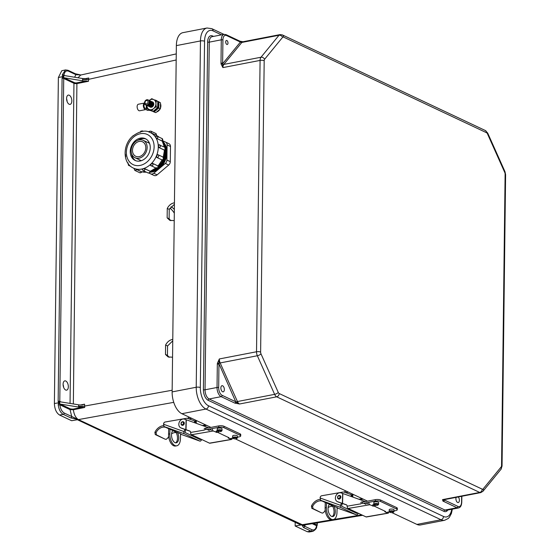 <?xml version="1.0" encoding="UTF-8"?>
<svg xmlns="http://www.w3.org/2000/svg" width="560" height="560" viewBox="0 0 560 560"><rect width="100%" height="100%" fill="white"/><g stroke="black" fill="none" stroke-linecap="round" stroke-linejoin="round"><path stroke-width="0.84" d="M172.767 339.409L172.2 339.5C169.393 340.172 167.188 342.013 165.592 345.037L165.48 354.459L167.447 355.383L167.559 345.961L172.753 340.858M169.169 357.308L167.447 355.383M165.48 354.459L168.14 356.937L172.55 357.217M174.44 202.811L173.873 202.895C171.059 203.567 168.854 205.415 167.265 208.439L167.146 217.854L169.113 218.785L169.232 209.363L174.419 204.26M170.835 220.703L169.113 218.785M167.146 217.854L169.806 220.339L174.223 220.619M66.584 98.497A4.725 2.513 -100.9 0 1 68.306 95.088A4.725 2.513 -100.9 0 1 71.827 100.968A4.725 2.513 -100.9 0 1 70.105 104.377A4.725 2.513 -100.9 0 1 66.584 98.497M66.591 98.854A4.725 2.513 -100.9 0 1 67.102 101.521M68.334 386.743A4.725 2.513 79.1 0 0 64.82 380.863A4.725 2.513 79.1 0 0 63.091 384.272A4.725 2.513 79.1 0 0 66.612 390.152A4.725 2.513 79.1 0 0 68.334 386.743M63.609 387.296A4.725 2.513 79.1 0 0 63.098 384.629M80.458 404.999L84.567 404.173L84.686 407.47L73.374 409.745C74.011 414.596 75.677 417.865 78.372 419.552L70.721 417.886L63.245 414.365L59.521 415.009C56.371 412.944 54.656 409.122 54.39 403.536L58.373 77.539L62.524 76.65L62.524 77.112A1.771 1.4 -64.8 0 0 62.09 78.365L58.149 401.268A1.771 1.4 115.2 0 0 58.548 402.36L59.731 401.849L59.794 403.921L60.242 404.075L78.575 407.057L78.575 404.803L60.27 401.828M59.521 415.009L71.645 420.721L78.302 419.566M65.499 69.937L62.265 74.802A1.183 0.56 8.8 0 1 63.889 75.159C64.603 71.673 66.122 70.336 68.432 71.141A1.183 0.931 115.2 0 0 67.956 70.266L65.499 69.937L61.775 70.728L58.373 77.539M78.372 419.552L302.337 524.748A7.091 5.607 -64.8 0 1 299.579 524.384L77.392 419.727M60.242 404.075L59.857 404.817C60.487 408.933 61.95 411.677 64.26 413.049L78.33 419.559M60.242 404.103L70.546 408.954L73.045 409.136L82.32 407.26L78.575 407.057M78.575 404.803A5.908 1.813 -179.3 0 0 82.103 405.006L84.567 404.173M64.26 413.049A1.183 0.931 -64.8 0 1 63.245 414.365C60.606 412.797 58.94 409.661 58.233 404.957L58.548 402.36M82.642 404.943L82.103 405.006M172.151 390.243L84.539 406.084A5.908 1.813 0.7 0 1 78.561 406.154M82.32 407.26L84.686 407.47M73.045 409.136L73.374 409.745L70.042 409.612L59.857 404.817L58.233 404.957M70.546 408.954A0.588 0.469 -64.8 0 0 70.042 409.612L71.736 416.57A1.183 0.931 -64.8 0 1 70.721 417.886M58.555 403.459L59.794 403.921M62.265 74.802L62.559 76.02L64.26 75.551L82.593 78.533L82.537 80.78A5.908 1.813 -179.3 0 0 86.065 80.983L76.937 82.817A1.771 0.546 0.7 0 1 74.459 82.642L62.524 77.112M86.905 78.659L82.593 78.533M82.537 80.78L64.232 77.798M63.693 77.602L63.805 75.558L64.26 75.551M62.559 76.02L62.524 76.65A1.183 0.364 0.7 0 1 63.707 76.643M70.049 403.417L73.955 83.3A2.366 0.721 -179.3 0 0 77.238 83.538A2.366 0.721 -179.3 0 0 77.266 83.531L88.508 81.27L88.711 77.994L85.001 78.743M78.015 77.784L80.682 75.04L176.26 53.907M176.183 59.976L88.536 79.359A5.908 1.813 0.7 0 1 82.551 79.429M88.508 81.27L86.065 80.983M86.331 78.729L88.711 77.994M67.956 70.266L75.432 73.787A1.183 0.931 115.2 0 1 75.915 74.669L80.626 74.977M295.148 525.994L301.798 524.839L303.513 527.541L310.989 531.062L307.272 531.706L295.148 525.994L295.19 522.312M307.272 531.706L309.12 532L312.865 531.349M362.649 515.312L303.646 525.091L301.798 524.839M301.868 524.832L302.337 524.748M316.764 525.084L317.282 525.203L316.785 522.914M317.247 525.133L316.554 525.728C315.833 529.214 314.314 530.551 312.004 529.746L301.826 524.839M317.261 522.837L317.303 524.16A1.183 0.364 -179.3 0 0 317.303 524.139L317.303 524.16A1.183 0.364 -179.3 0 1 317.296 524.188M312.004 529.746A1.183 0.931 -64.8 0 1 310.989 531.062L312.844 531.356C315.679 529.711 316.981 527.961 316.736 526.099L316.736 526.099A1.183 0.56 -171.2 0 0 316.554 525.728L312.2 523.677M303.513 527.541A1.183 0.931 -64.8 0 0 304.528 526.225L305.375 524.811M167.265 208.439L169.232 209.363M165.592 345.037L167.559 345.961M458.269 496.951A3.129 1.666 -100.9 0 1 459.382 500.297A3.129 1.666 -100.9 0 1 458.241 502.558A3.129 1.666 -100.9 0 1 455.91 498.666A3.129 1.666 -100.9 0 1 456.127 497.364M227.99 43.008A2.072 1.099 79.1 0 0 226.87 40.502A2.072 1.099 79.1 0 0 225.701 41.93A2.072 1.099 79.1 0 0 226.821 44.436A2.072 1.099 79.1 0 0 227.99 43.008M224.35 389.592A3.129 1.666 79.1 0 0 222.019 385.693A3.129 1.666 79.1 0 0 220.878 387.954A3.129 1.666 79.1 0 0 223.209 391.846A3.129 1.666 79.1 0 0 224.35 389.592M172.13 391.909L176.358 45.605L200.459 40.95L196.224 387.254L172.13 391.909A17.969 9.534 -100.9 0 0 181.881 413.7L210.959 427.399M416.913 524.412A17.969 9.534 79.1 0 0 420.532 524.951L444.626 520.296A17.969 9.534 79.1 0 1 441.014 519.757L416.913 524.412L391.937 512.645M235.347 438.886L367.542 501.158M451.745 509.264A15.015 7.966 -100.9 0 1 443.506 516.467L208.474 405.755A15.015 7.966 79.1 0 1 200.326 387.548L204.554 41.244A15.015 7.966 -100.9 0 1 213.052 30.877A2.954 2.338 -64.8 0 0 211.855 28.679L207.011 28L182.917 32.655A17.969 9.534 79.1 0 0 176.358 45.605M221.06 64.022L222.908 67.592L222.537 63.868A1.183 0.476 170.3 0 0 221.06 64.022L220.997 63.161A1.183 0.364 0.7 0 1 222.635 63.28L222.922 39.942A6.384 3.388 -100.9 0 1 226.534 35.532L240.128 41.937A1.183 0.931 -64.8 0 0 239.652 41.055L240.086 41.223A1.183 0.791 -72.4 0 0 239.862 41.202M217.406 363.251L219.345 358.946L218.876 363.531L217.406 363.251L217.322 364.14A1.183 0.364 0.7 0 1 218.96 364.259L218.673 387.597A6.384 3.388 79.1 0 0 222.138 395.339L235.732 401.744A1.183 0.931 115.2 0 1 234.738 403.053L221.144 396.655L209.139 398.972L444.962 510.048L456.96 507.731A7.567 4.018 79.1 0 0 458.486 507.962L446.481 510.279A7.567 4.018 -100.9 0 1 444.962 510.048A1.183 0.931 115.2 0 0 443.961 511.364A8.75 4.641 79.1 0 0 447.79 510.027M444.724 499.569L444.017 500.045L442.526 499.625L442.932 501.074L456.96 507.731A1.183 0.931 115.2 0 0 457.954 506.415L444.36 500.01A1.183 0.931 115.2 0 1 443.366 501.326M260.988 353.836L278.264 392.434A2.366 1.253 79.1 0 0 279.181 393.526L482.202 489.16A2.366 1.253 -100.9 0 0 483.14 488.936L501.151 466.956A2.366 1.253 -100.9 0 0 501.557 465.549L505.113 174.195A2.366 1.253 79.1 0 0 504.749 172.424L487.473 133.826A2.366 1.253 79.1 0 0 486.556 132.727L283.535 37.1A2.366 1.253 -100.9 0 0 282.604 37.317L264.586 59.297A2.366 1.253 -100.9 0 0 264.187 60.704L260.624 352.058A2.366 1.253 79.1 0 0 260.988 353.836A2.954 1.008 155.9 0 1 257.348 355.754A5.32 2.821 -100.9 0 1 256.529 351.764L219.345 358.946A5.32 2.821 79.1 0 0 220.164 362.929L237.44 401.534L274.624 394.352L257.348 355.754L220.164 362.929A1.183 0.406 -24.1 0 0 218.876 363.531L235.732 401.744L239.505 403.998L234.738 403.053M482.202 489.16A2.954 2.338 115.2 0 1 479.71 492.443L276.689 396.816L239.505 403.998A5.32 2.821 79.1 0 1 237.44 401.534A1.183 0.406 -24.1 0 0 236.152 402.129A1.183 0.791 107.6 0 1 235.319 403.284M260.624 352.058A2.954 0.903 -179.3 0 0 256.529 351.764L260.085 60.41L222.908 67.592A5.32 2.821 -100.9 0 1 223.811 64.421L241.829 42.441L279.006 35.259L260.995 57.239L223.811 64.421A1.183 0.917 39.3 0 1 222.537 63.868L240.555 41.888A1.183 0.791 -72.4 0 0 240.086 41.223L243.089 41.776M283.535 37.1A2.954 2.338 -64.8 0 0 282.338 34.902L280.042 34.601L242.858 41.783A5.32 2.821 -100.9 0 0 241.829 42.441A1.183 0.917 39.3 0 1 240.555 41.888L242.69 41.741M444.024 499.709A1.183 0.917 -140.7 0 0 444.017 500.045A1.183 1.043 127.3 0 1 442.932 501.074M378.217 502.145A2.401 0.735 -179.3 0 0 375.529 501.816A2.401 0.735 -179.3 0 0 373.821 502.502L373.8 504.217A2.401 0.735 0.7 0 1 375.508 503.531A2.401 0.735 0.7 0 1 378.196 503.86A2.401 0.735 0.7 0 1 378.602 504.273L378.623 502.558A2.401 0.735 -179.3 0 0 378.217 502.145M393.617 509.397A2.401 0.735 -179.3 0 0 390.929 509.075A2.401 0.735 -179.3 0 0 389.221 509.754L389.2 511.469A2.401 0.735 0.7 0 1 390.908 510.783A2.401 0.735 0.7 0 1 393.596 511.112A2.401 0.735 0.7 0 1 394.002 511.525L394.023 509.817A2.401 0.735 -179.3 0 0 393.617 509.397M386.232 512.449L389.298 511.861M394.009 510.951L395.626 510.636A3.752 1.148 -179.3 0 0 397.299 509.698A3.752 1.148 -179.3 0 0 396.669 509.054L396.69 507.626A3.752 1.148 0.7 0 1 397.32 508.27L397.299 509.698M380.541 501.452A3.752 1.148 -179.3 0 0 375.333 501.074L375.354 499.646A3.752 1.148 0.7 0 1 380.555 500.024L380.541 501.452L396.669 509.054M360.801 502.558A3.752 0.973 5 0 1 362.46 501.907L362.334 503.349L363.629 503.23A30.023 23.723 -64.8 0 0 365.806 502.915L375.333 501.074M380.555 500.024L396.69 507.626M375.354 499.646L365.827 501.487A28.525 22.54 115.2 0 1 363.755 501.781L362.46 501.907M362.334 503.349A3.752 0.973 -175 0 0 360.675 504M182.637 421.694A1.862 1.47 115.2 0 1 183.379 421.785A1.876 1.484 115.2 0 1 183.554 421.855A1.876 1.484 115.2 0 1 184.254 423.738A1.876 1.484 115.2 0 1 182.707 425.341A1.876 1.484 115.2 0 1 181.951 425.25A1.876 1.484 115.2 0 1 181.79 425.152A1.862 1.47 115.2 0 1 181.076 423.395A1.862 1.47 115.2 0 1 182.455 421.736M156.086 432.579L156.415 434.819L155.246 434.546L154.896 432.306L156.086 432.579A9.226 7.287 -64.8 0 1 165.473 427.28L165.487 427.224M199.766 441.063A1.876 1.148 109.7 0 0 199.829 441.091L180.551 434.189L199.766 441.063L184.373 433.811L163.94 426.496L168.714 428.743M175.847 432.103L172.795 430.668M176.141 432.593A9.226 7.287 -64.8 0 0 171.57 433.783M168.679 436.52A9.226 7.287 -64.8 0 0 167.741 438.074L166.124 439.376L164.962 439.103L155.246 434.546M164.822 439.054L156.415 434.819M163.373 425.67A10.724 8.477 -64.8 0 0 154.896 432.306M163.94 426.496L163.653 423.486A1.876 1.484 115.2 0 1 165.172 422.002L186.767 418.257A1.876 1.484 115.2 0 1 187.411 418.306L193.788 420.595A1.876 1.484 115.2 0 1 193.893 420.637A1.876 1.484 115.2 0 1 194.572 422.59L194.537 422.709M186.284 429.926L181.832 428.33A4.732 3.738 115.2 0 1 181.573 428.218A4.732 3.738 115.2 0 1 181.321 428.085M195.398 423.017L195.405 422.982A1.876 1.484 -64.8 0 0 194.726 421.029A1.876 1.484 -64.8 0 0 194.621 420.987L193.991 420.686M185.22 429.541L190.155 431.263M219.016 431.606A3.752 2.968 115.2 0 1 217.504 432.299L216.839 432.418L216.874 430.983L217.343 430.906M231.168 439.411A1.876 1.008 80.2 0 0 231.539 439.467L209.86 443.226A1.876 1.008 -99.8 0 1 209.489 443.163L231.168 439.411L228.228 438.025L229.026 437.724L217.504 432.299M216.839 432.418L213.276 430.983L191.59 434.735L209.489 443.163M191.59 434.735A1.876 1.008 -99.8 0 1 190.603 432.453L204.134 430.108M208.789 427.812L186.291 419.755L186.018 429.688L189.77 431.032A1.799 1.421 115.2 0 1 189.868 431.074A1.799 1.421 115.2 0 1 190.603 432.439L190.603 432.453M185.92 429.674L180.999 427.938A4.732 3.738 115.2 0 1 180.74 427.826A4.732 3.738 115.2 0 1 179.298 422.121A4.732 3.738 115.2 0 1 184.506 419.167L186.291 419.755L185.815 429.66L186.088 419.734M231.826 438.27L232.225 438.459A1.876 1.008 80.2 0 1 231.539 439.467M199.829 441.091A1.876 1.148 109.7 0 0 201.502 439.817L201.642 439.467M196.308 437.78L200.809 439.075M200.697 439.355L200.284 439.656L184.968 432.439L185.661 429.954M163.436 424.207L184.023 431.578L184.828 429.562M184.023 431.578A1.876 1.148 109.7 0 0 184.373 433.811M175.791 432.012L172.837 430.626M168.714 428.687L180.999 434.014M167.454 427.987L167.93 428.148M212.296 429.065A1.876 1.008 80.2 0 0 213.276 430.983M175.217 431.284A6.517 3.493 -99.8 0 1 177.478 437.647A6.517 3.493 -99.8 0 1 175.588 442.813M173.173 430.325A6.517 3.493 80.2 0 0 171.626 436.646A6.517 3.493 80.2 0 0 174.951 442.61A6.517 3.493 80.2 0 0 176.232 442.806A6.517 3.493 80.2 0 0 178.682 438.865A6.517 3.493 80.2 0 0 177.338 432.285M202.272 425.481L200.655 424.9M168.721 428.428L168.567 434.105L169.82 433.888A9.562 5.124 80.2 0 0 174.867 445.515A9.562 5.124 80.2 0 0 176.75 445.809A9.562 5.124 80.2 0 0 180.425 438.886L180.558 433.804M176.75 445.809L175.504 446.026A9.562 5.124 -99.8 0 1 173.621 445.732A9.562 5.124 -99.8 0 1 168.567 434.105M169.82 433.888L169.953 428.89M210.266 427.07L210.259 427.532M195.454 422.023L195.503 420.119M196.336 420.511L196.259 423.325M187.901 418.481A1.876 1.008 -99.8 0 1 188.545 417.676L189.847 417.452M221.627 428.386A2.401 0.735 -179.3 0 0 218.939 428.057A2.401 0.735 -179.3 0 0 217.231 428.743L217.21 430.458A2.401 0.735 0.7 0 1 218.918 429.772A2.401 0.735 0.7 0 1 221.613 430.101A2.401 0.735 0.7 0 1 222.012 430.514L222.033 428.799A2.401 0.735 -179.3 0 0 221.627 428.386M237.027 435.638A2.401 0.735 -179.3 0 0 234.339 435.309A2.401 0.735 -179.3 0 0 232.631 435.995L232.61 437.71A2.401 0.735 0.7 0 1 234.318 437.024A2.401 0.735 0.7 0 1 237.006 437.353A2.401 0.735 0.7 0 1 237.412 437.766L237.433 436.051A2.401 0.735 -179.3 0 0 237.027 435.638M229.642 438.69L232.708 438.102M237.419 437.192L239.036 436.877A3.752 1.148 -179.3 0 0 240.709 435.939A3.752 1.148 -179.3 0 0 240.079 435.295L240.1 433.867A3.752 1.148 0.7 0 1 240.73 434.511L240.709 435.939M223.951 427.693A3.752 1.148 -179.3 0 0 218.743 427.315L218.764 425.887A3.752 1.148 0.7 0 1 223.965 426.265L223.951 427.693L240.079 435.295M204.211 428.799A3.752 0.973 5 0 1 205.87 428.148L205.744 429.59L207.046 429.471A30.023 23.723 -64.8 0 0 209.216 429.156L218.743 427.315M223.965 426.265L240.1 433.867M218.764 425.887L209.237 427.728A28.525 22.54 115.2 0 1 207.172 428.022L205.87 428.148M205.744 429.59A3.752 0.973 -175 0 0 204.085 430.241M339.934 495.53A1.876 1.484 115.2 0 1 340.116 495.6A1.876 1.484 115.2 0 1 340.809 497.483A1.876 1.484 115.2 0 1 339.262 499.086A1.876 1.484 115.2 0 1 338.513 498.995A1.876 1.484 115.2 0 1 338.352 498.904A1.862 1.47 115.2 0 1 337.638 497.14A1.862 1.47 115.2 0 1 339.017 495.481M312.641 506.331L312.97 508.564L311.808 508.291L311.458 506.051L312.641 506.331A9.226 7.287 -64.8 0 1 322.028 501.025L322.042 500.969M356.328 514.808A1.876 1.148 109.7 0 0 356.391 514.836L337.106 507.934L356.328 514.808L340.928 507.556L320.502 500.241L325.276 502.495M332.409 505.855L329.35 504.413M332.703 506.338A9.226 7.287 -64.8 0 0 328.132 507.535M325.241 510.272A9.226 7.287 -64.8 0 0 324.296 511.819L322.686 513.121L321.517 512.848L311.808 508.291M321.377 512.799L312.97 508.564M319.935 499.415A10.724 8.477 -64.8 0 0 311.458 506.051M320.502 500.241L320.215 497.231A1.876 1.484 115.2 0 1 321.727 495.747L343.322 492.002A1.876 1.484 115.2 0 1 343.973 492.051L350.35 494.34A1.876 1.484 115.2 0 1 350.455 494.382A1.876 1.484 115.2 0 1 351.134 496.335L351.099 496.454M342.846 503.671L338.394 502.075A4.732 3.738 115.2 0 1 338.128 501.963A4.732 3.738 115.2 0 1 337.876 501.83M351.953 496.762L351.967 496.727A1.876 1.484 -64.8 0 0 351.281 494.774A1.876 1.484 -64.8 0 0 351.183 494.732L350.553 494.431M341.782 503.286L346.71 505.008M375.564 505.358A3.752 2.968 115.2 0 1 374.066 506.044L373.394 506.163L373.436 504.728L373.919 504.644M387.723 513.156A1.876 1.008 80.2 0 0 388.094 513.212L366.415 516.971A1.876 1.008 -99.8 0 1 366.051 516.908L387.723 513.156L384.79 511.77L385.588 511.476L374.066 506.044M373.394 506.163L369.831 504.728L348.152 508.48L366.051 516.908M348.152 508.48A1.876 1.008 -99.8 0 1 347.158 506.198L360.745 503.846M365.379 501.571L342.846 493.5L342.573 503.433L346.332 504.777A1.799 1.421 115.2 0 1 346.43 504.819A1.799 1.421 115.2 0 1 347.158 506.184L347.158 506.198M342.475 503.419L337.561 501.683A4.732 3.738 115.2 0 1 337.295 501.571A4.732 3.738 115.2 0 1 335.86 495.866A4.732 3.738 115.2 0 1 341.068 492.912L342.846 493.5L342.377 503.405L342.65 493.479M388.416 512.029L388.787 512.204A1.876 1.008 80.2 0 1 388.094 513.212M356.391 514.836A1.876 1.148 109.7 0 0 358.064 513.562L358.204 513.212M352.863 511.525L357.371 512.82M357.259 513.1L356.839 513.401L341.53 506.184L342.223 503.699M319.998 497.952L340.585 505.33L341.39 503.307M340.585 505.33A1.876 1.148 109.7 0 0 340.928 507.556M332.346 505.764L329.392 504.371M325.276 502.432L337.561 507.759M324.009 501.732L324.485 501.893M368.851 502.81A1.876 1.008 80.2 0 0 369.831 504.728M331.772 505.029A6.517 3.493 -99.8 0 1 334.04 511.399A6.517 3.493 -99.8 0 1 332.15 516.558M329.735 504.07A6.517 3.493 80.2 0 0 328.181 510.391A6.517 3.493 80.2 0 0 331.506 516.355A6.517 3.493 80.2 0 0 332.794 516.551A6.517 3.493 80.2 0 0 335.237 512.61A6.517 3.493 80.2 0 0 333.9 506.03M358.834 499.226L357.217 498.645M325.283 502.173L325.129 507.85L326.375 507.633A9.562 5.124 80.2 0 0 331.429 519.26A9.562 5.124 80.2 0 0 333.312 519.554A9.562 5.124 80.2 0 0 336.98 512.631L337.12 507.549M333.312 519.554L332.059 519.771A9.562 5.124 -99.8 0 1 330.183 519.477A9.562 5.124 -99.8 0 1 325.129 507.85M326.375 507.633L326.515 502.635M366.828 500.815L366.814 501.298M352.009 495.768L352.065 493.864M352.891 494.256L352.814 497.07M344.456 492.226A1.876 1.008 -99.8 0 1 345.107 491.421L346.409 491.197M143.542 155.757A9.625 7.602 -64.8 0 0 143.241 140.343A9.625 7.602 -64.8 0 0 134.743 142.331A9.625 7.602 -64.8 0 0 135.037 157.752A9.625 7.602 -64.8 0 0 143.542 155.757M131.684 153.93A12.026 9.499 -64.8 0 0 135.807 160.727M139.706 159.95A12.026 9.499 -64.8 0 0 140.189 160.993M134.75 141.176A12.026 9.499 -64.8 0 0 135.121 160.447A12.026 9.499 -64.8 0 0 145.747 157.955A12.026 9.499 -64.8 0 0 145.369 138.691A12.026 9.499 -64.8 0 0 134.75 141.176M131.572 153.608A12.026 9.499 -64.8 0 0 135.765 160.713M150.71 165.445L150.934 164.15A19.663 15.54 -64.8 0 0 150.976 164.108A19.663 15.54 -64.8 0 0 151.018 164.066L152.845 163.52A1.498 1.183 115.2 0 1 150.759 165.522A1.442 0.798 146.8 0 1 150.556 165.347L156.142 168.224A1.498 1.183 -64.8 0 0 157.822 165.865A1.442 0.798 -33.2 0 1 158.025 166.033L157.801 167.944L156.142 168.224M150.934 164.15L151.046 164.101A1.442 0.798 -33.2 0 1 152.845 163.52L157.822 165.865L152.796 163.443M157.773 165.788L157.955 165.928A19.663 15.54 -64.8 0 0 162.008 159.887M156.807 157.458L156.674 155.666A1.442 0.882 -70 0 1 157.962 154.693A1.442 0.882 -70 0 1 158.011 154.707A1.498 1.183 115.2 0 1 156.891 157.493L161.868 159.838A1.498 1.183 -64.8 0 0 162.988 157.052L158.165 154.784M156.59 155.764A19.663 15.54 -64.8 0 0 156.632 155.652L157.927 154.679M164.346 150.08L164.22 150.003A1.498 1.183 -64.8 0 0 164.787 147.238L165.172 149.674L164.346 150.08A19.663 15.54 -64.8 0 1 163.128 157.115M159.096 144.844A1.498 1.183 115.2 0 1 159.243 147.658L164.129 150.031M159.152 147.686L158.326 145.943A19.663 15.54 -64.8 0 0 158.319 145.831L159.005 144.865M164.15 146.937A19.663 15.54 -64.8 0 0 162.281 141.134L162.162 141.001A1.498 1.183 -64.8 0 0 162.113 138.593L157.136 136.248A1.498 1.183 115.2 0 1 157.185 138.656L162.162 141.001A1.442 0.385 46.2 0 0 162.498 141.036L162.295 141.169M157.108 138.733L155.722 137.277A1.442 0.385 46.2 0 0 157.185 138.656L162.085 141.071M155.687 137.312A19.663 15.54 -64.8 0 0 155.631 137.228L155.736 136.633M159.082 137.165A19.663 15.54 -64.8 0 0 156.38 135.429L156.247 135.24A1.498 1.183 -64.8 0 0 155.771 133.476L156.478 135.471M149.38 132.174L148.771 131.936L149.128 131.411L150.794 131.131A1.498 1.183 115.2 0 1 151.27 132.902L156.205 135.345M151.228 133L150.472 132.643M158.256 166.663A17.549 13.867 -64.8 0 0 158.361 166.565A17.549 13.867 -64.8 0 0 163.086 159.789M163.821 157.906A17.549 13.867 -64.8 0 0 164.892 149.891M164.451 147.077A17.549 13.867 -64.8 0 0 164.108 145.901M150.199 171.451A17.549 13.867 -64.8 0 0 159.047 166.887A17.549 13.867 -64.8 0 0 165.48 149.254M165.151 147.483A17.549 13.867 -64.8 0 0 163.205 142.905M150.185 171.857A17.549 13.867 -64.8 0 0 159.733 167.209A17.549 13.867 -64.8 0 0 162.603 141.589M150.066 172.221A17.549 13.867 -64.8 0 0 160.412 167.531A17.549 13.867 -64.8 0 0 162.442 141.092M135.478 143.465A8.001 6.321 -64.8 0 0 135.73 156.282A8.001 6.321 -64.8 0 0 142.8 154.63A8.001 6.321 -64.8 0 0 142.548 141.806A8.001 6.321 -64.8 0 0 135.478 143.465M170.485 146.482L167.09 144.886A3.752 2.968 -64.8 0 0 165.564 142.093L168.959 143.689A3.752 2.968 115.2 0 1 170.485 146.482L170.296 161.651A3.752 2.968 115.2 0 1 168.7 165.046L157.129 174.846A3.752 2.968 115.2 0 1 154 175.448L148.967 173.075M154 175.448L150.605 173.845A3.752 2.968 -64.8 0 0 153.727 173.243L157.129 174.846M168.7 165.046L165.305 163.443L153.727 173.243M165.305 163.443A3.752 2.968 -64.8 0 0 166.901 160.048L170.296 161.651M167.09 144.886L166.901 160.048M162.729 140.756L168.959 143.689M152.614 170.303A17.549 13.867 -64.8 0 0 156.296 168.287M136.577 169.337L141.512 171.78L134.596 168.588A19.663 15.54 -64.8 0 0 134.687 168.623L136.535 169.435A1.498 1.183 115.2 0 1 134.778 170.387L139.755 172.732A1.498 1.183 -64.8 0 0 141.512 171.78L141.421 172.459L139.755 172.732M141.554 171.682L141.729 171.773A19.663 15.54 -64.8 0 0 146.328 172.13M142.485 169.491L142.884 168.84A19.663 15.54 -64.8 0 0 142.989 168.812L144.984 168.91A1.498 1.183 115.2 0 1 143.101 170.611L148.078 172.956A1.498 1.183 -64.8 0 0 149.961 171.255A1.442 0.497 -2.9 0 1 150.206 171.507L149.744 172.683L148.078 172.956M142.884 168.84L142.989 168.861A1.442 0.497 -2.9 0 1 144.984 168.91L149.961 171.15L144.977 168.805M149.961 171.15L150.129 171.269A19.663 15.54 -64.8 0 0 155.736 168.028M145.985 139.013A12.026 9.499 -64.8 0 0 137.837 140.301M146.02 139.034A12.026 9.499 -64.8 0 0 138.159 140.182M149.023 142.24A12.026 9.499 -64.8 0 0 147.91 142.541M146.419 172.172L141.729 171.773M162.281 141.134L164.311 147.014M149.506 106.645A2.772 2.191 -64.8 0 0 150.983 106.981A2.772 2.191 -64.8 0 0 153.279 104.356A2.772 2.191 -64.8 0 0 151.83 101.71M148.813 106.316A2.772 2.191 -64.8 0 0 150.29 106.652A2.772 2.191 -64.8 0 0 152.586 104.034A2.772 2.191 -64.8 0 0 151.137 101.381M148.12 105.994A2.772 2.191 -64.8 0 0 149.597 106.323A2.772 2.191 -64.8 0 0 151.893 103.705A2.772 2.191 -64.8 0 0 150.444 101.059M147.427 105.665A2.772 2.191 -64.8 0 0 148.904 105.994A2.772 2.191 -64.8 0 0 151.2 103.376A2.772 2.191 -64.8 0 0 149.751 100.73M146.734 105.336A2.772 2.191 -64.8 0 0 148.211 105.672A2.772 2.191 -64.8 0 0 150.507 103.054A2.772 2.191 -64.8 0 0 149.058 100.401M146.041 105.014A2.772 2.191 -64.8 0 0 147.518 105.343A2.772 2.191 -64.8 0 0 149.814 102.725A2.772 2.191 -64.8 0 0 148.365 100.079M146.825 105.014A2.772 2.191 -64.8 0 0 149.163 101.934A2.772 2.191 -64.8 0 0 146.888 99.743A2.772 2.191 -64.8 0 0 144.55 102.823A2.772 2.191 -64.8 0 0 146.825 105.014M146.489 103.943A1.813 1.435 -64.8 0 0 148.022 101.927A1.813 1.435 -64.8 0 0 146.531 100.492A1.813 1.435 -64.8 0 0 144.998 102.508A1.813 1.435 -64.8 0 0 146.489 103.943M145.873 104.965A2.135 1.134 -100.9 0 1 146.349 107.107A2.135 1.134 -100.9 0 1 145.579 108.402A2.135 1.134 -100.9 0 1 145.152 108.339A2.135 1.134 -100.9 0 1 144.011 106.134A2.135 1.134 -100.9 0 1 144.774 104.216A2.135 1.134 -100.9 0 1 144.914 104.209M145.81 109.585L139.615 110.782A3.332 1.771 -100.9 0 1 138.943 110.677A3.332 1.771 -100.9 0 1 137.158 107.233A3.332 1.771 -100.9 0 1 138.348 104.237L144.543 103.04A3.332 1.771 -100.9 0 1 144.557 103.04A3.332 1.771 -100.9 0 0 143.353 106.036A3.332 1.771 -100.9 0 0 145.138 109.48A3.332 1.771 -100.9 0 0 145.81 109.585A3.332 1.771 -100.9 0 0 146.342 109.291L146.398 105.224M154.035 110.782A5.719 4.522 -64.8 0 0 157.283 107.982M157.815 106.855A5.719 4.522 -64.8 0 0 157.906 102.564M157.073 101.185A5.719 4.522 -64.8 0 0 155.918 100.331A5.719 4.522 -64.8 0 0 154.525 99.988M153.174 111.328A5.719 4.522 -64.8 0 0 154.063 111.251A5.719 4.522 -64.8 0 0 158.431 107.24A5.719 4.522 -64.8 0 0 157.78 101.556M158.746 103.516L158.97 102.095L160.496 102.816L157.717 101.486A5.719 4.522 -64.8 0 0 156.569 100.632L155.918 100.331M153.09 111.328A5.719 4.522 -64.8 0 1 151.704 110.985L151.053 110.677A5.719 4.522 -64.8 0 0 152.439 111.02M151.053 110.677A12.796 10.108 -64.8 0 0 146.902 109.984A0.749 0.595 -64.8 0 1 146.342 109.382L146.342 109.291M151.704 110.985A12.796 10.108 -64.8 0 0 147.546 110.292A0.749 0.595 115.2 0 1 147.105 110.082M146.895 105.406L147.126 108.514L149.1 109.445A5.432 4.291 -64.8 0 0 151.354 109.704A5.432 4.291 -64.8 0 0 153.622 108.57L156.17 106.771L157.696 107.492L153.139 111.349L151.613 110.628L153.622 108.57A5.432 4.291 -64.8 0 0 155.939 103.656L156.247 100.8L151.76 98.686L149.212 100.485M149.744 106.799A2.849 2.254 -64.8 0 0 151.382 107.247A2.849 2.254 -64.8 0 0 153.762 104.454A2.849 2.254 -64.8 0 0 152.103 101.794M156.247 100.8L157.773 101.514L157.696 107.492M146.895 105.448A5.432 4.291 -64.8 0 0 149.1 109.445L151.613 110.628M156.17 106.771L155.939 103.656A5.432 4.291 -64.8 0 0 153.734 99.617A5.432 4.291 -64.8 0 0 149.247 100.457M157.017 111.874A5.628 4.445 -64.8 0 0 159.712 109.571M160.573 107.765A5.628 4.445 -64.8 0 0 160.657 104.209M159.579 102.375A5.628 4.445 -64.8 0 0 158.592 101.689A5.628 4.445 -64.8 0 0 157.626 101.395M152.95 111.314A5.628 4.445 -64.8 0 0 153.797 111.874A5.628 4.445 -64.8 0 0 154.889 112.189M153.965 111.951A5.628 4.445 -64.8 0 0 154.133 112.028A5.628 4.445 -64.8 0 0 155.218 112.343M153.069 111.321L154.308 111.909L155.26 110.845M158.97 102.095L157.773 101.528M154.308 111.909L155.834 112.63L160.398 108.794L158.872 108.073L158.697 106.4M157.465 108.99L158.872 108.073M160.496 102.816L160.398 108.794M174.314 213.164A20.188 10.717 79.1 0 0 169.918 208.152M174.356 209.419A20.188 10.717 79.1 0 0 170.975 206.766M60.956 401.94L59.787 401.387L63.728 78.484L73.955 83.3A0.588 0.469 115.2 0 1 74.459 82.642M76.937 82.817A1.771 0.546 0.7 0 1 76.916 82.817L73.353 403.956M173.74 402.353L78.981 419.489M361.704 514.864L302.358 524.706M54.39 403.536L58.541 402.815A1.183 0.364 0.7 0 1 59.724 402.808M58.149 401.268A1.183 0.364 -179.3 0 1 59.787 401.387A0.588 0.469 -64.8 0 0 60.011 401.821M64.232 77.826A0.588 0.469 115.2 0 0 63.728 78.484A1.183 0.364 -179.3 0 0 62.09 78.365M64.946 75.663L63.889 75.159M68.432 71.141L75.915 74.669L74.62 77.231M317.163 525.126L313.6 523.446M317.31 523.18L317.303 524.139M213.5 36.407L212.597 35.98A8.75 4.641 79.1 0 0 207.641 42.021A1.183 0.364 -179.3 0 0 209.286 42.14L221.284 39.823L220.997 63.161M443.961 511.364L208.145 400.288A8.75 4.641 -100.9 0 1 203.399 389.676L207.641 42.021M213.052 30.877L221.508 34.86M443.506 516.467A2.954 2.338 115.2 0 1 441.014 519.757L205.982 409.045L181.881 413.7M226.534 35.532A1.183 0.931 -64.8 0 0 226.058 34.65L224.042 34.37L212.044 36.687A7.567 4.018 -100.9 0 0 209.286 42.14L205.037 389.795L217.035 387.478L217.322 364.14M479.71 492.443L442.526 499.625A5.32 2.821 -100.9 0 0 443.597 499.786L480.781 492.604A5.32 2.821 79.1 0 1 479.71 492.443M208.474 405.755A2.954 2.338 115.2 0 1 205.982 409.045A17.969 9.534 -100.9 0 1 196.224 387.254A2.954 0.903 -179.3 0 1 200.326 387.548M203.399 389.676A1.183 0.364 -179.3 0 0 205.037 389.795A7.567 4.018 79.1 0 0 209.139 398.972A1.183 0.931 115.2 0 0 208.145 400.288M222.138 395.339A1.183 0.931 115.2 0 1 221.144 396.655A7.567 4.018 -100.9 0 1 217.035 387.478A1.183 0.364 0.7 0 1 218.673 387.597M279.181 393.526A2.954 2.338 115.2 0 1 276.689 396.816A5.32 2.821 -100.9 0 1 274.624 394.352A2.954 1.008 155.9 0 0 278.264 392.434M264.187 60.704A2.954 0.903 -179.3 0 0 260.085 60.41A5.32 2.821 79.1 0 1 260.995 57.239A2.954 2.289 -140.7 0 1 264.586 59.297M204.554 41.244A2.954 0.903 -179.3 0 0 200.459 40.95A17.969 9.534 79.1 0 1 207.011 28M224.042 34.37A7.567 4.018 79.1 0 0 221.284 39.823A1.183 0.364 0.7 0 1 222.922 39.942M280.042 34.601A5.32 2.821 79.1 0 0 279.006 35.259A2.954 2.289 -140.7 0 1 282.604 37.317M486.556 132.727A2.954 2.338 -64.8 0 0 485.359 130.529L282.338 34.902M212.597 35.98A1.183 0.931 -64.8 0 0 212.744 36.554M461.643 496.3L461.573 502.005A6.384 3.388 -100.9 0 1 457.954 506.415M501.557 465.549A2.954 0.903 0.7 0 1 502.054 466.06L505.61 174.706L504.987 171.689L487.711 133.091L485.359 130.529M505.113 174.195A2.954 0.903 0.7 0 1 505.61 174.706M501.151 466.956A2.954 2.289 39.3 0 1 500.976 469.308L482.965 491.281L480.781 492.604M483.14 488.936A2.954 2.289 39.3 0 1 482.965 491.281M461.839 496.265L461.769 502.215A1.183 0.364 -179.3 0 0 461.573 502.005M504.749 172.424A2.954 1.008 -24.1 0 0 504.987 171.689M487.473 133.826A2.954 1.008 -24.1 0 0 487.711 133.091M393.092 511.784A1.799 0.553 -179.3 0 0 390.593 511.602A1.799 0.553 -179.3 0 0 390.089 512.358A1.799 0.553 -179.3 0 0 392.588 512.54A1.799 0.553 -179.3 0 0 393.092 511.784M377.692 504.525A1.799 0.553 -179.3 0 0 375.193 504.343A1.799 0.553 -179.3 0 0 374.696 505.106A1.799 0.553 -179.3 0 0 377.188 505.288A1.799 0.553 -179.3 0 0 377.692 504.525M365.806 502.915L368.011 503.958M363.629 503.23L365.995 504.343M183.715 421.946L183.379 421.785A1.862 1.47 115.2 0 1 184.072 423.661A1.862 1.47 115.2 0 1 182.539 425.25A1.862 1.47 115.2 0 1 181.797 425.159L182.133 425.313M182.301 424.704A1.414 1.113 -64.8 0 0 182.378 422.009A1.414 1.113 -64.8 0 0 182.301 424.704M195.405 422.982L194.572 422.59M181.832 428.33L180.999 427.938M216.209 432.362L216.251 430.934M202.37 425.516L205.723 424.935M191.765 418.355L188.916 418.845M206.64 425.362L203.476 425.908M236.502 438.018A1.799 0.553 -179.3 0 0 234.003 437.843A1.799 0.553 -179.3 0 0 233.506 438.599A1.799 0.553 -179.3 0 0 236.005 438.781A1.799 0.553 -179.3 0 0 236.502 438.018M221.102 430.766A1.799 0.553 -179.3 0 0 218.603 430.584A1.799 0.553 -179.3 0 0 218.106 431.347A1.799 0.553 -179.3 0 0 220.605 431.529A1.799 0.553 -179.3 0 0 221.102 430.766M209.216 429.156L211.421 430.192M207.046 429.471L209.412 430.584M339.192 495.439A1.862 1.47 115.2 0 1 339.941 495.537A1.862 1.47 115.2 0 1 340.634 497.406A1.862 1.47 115.2 0 1 339.101 498.995A1.862 1.47 115.2 0 1 338.352 498.904L338.688 499.058M338.863 498.449A1.414 1.113 -64.8 0 0 338.933 495.754A1.414 1.113 -64.8 0 0 338.863 498.449M351.967 496.727L351.134 496.335M338.394 502.075L337.561 501.683M372.771 506.107L372.813 504.679M358.932 499.261L362.285 498.68M348.32 492.1L345.478 492.597M363.202 499.107L360.038 499.653M158.326 145.943L158.368 145.817A1.442 0.728 -105.4 0 1 158.781 144.802L158.697 144.83M150.906 164.073A19.663 15.54 -64.8 0 0 150.29 132.559C145.446 129.745 139.419 131.082 132.216 136.556C122.437 145.285 122.682 163.492 133.532 168.14A19.663 15.54 -64.8 0 0 150.906 164.073M147.868 161.196A16.66 13.167 -64.8 0 0 151.837 138.453A16.66 13.167 -64.8 0 0 132.629 137.942A16.66 13.167 -64.8 0 0 128.66 160.685A16.66 13.167 -64.8 0 0 147.868 161.196M156.625 155.778A1.442 0.882 110 0 0 156.891 157.493L161.868 159.838A1.442 0.882 110 0 0 161.91 159.852A1.442 0.882 110 0 0 162.085 159.887M158.368 145.929A1.442 0.728 74.6 0 0 159.243 147.658L164.22 150.003A1.442 0.728 74.6 0 0 164.528 150.038M149.394 132.132L156.513 135.394M140.343 132.356L140.805 131.187L142.471 130.914A1.498 1.183 115.2 0 1 142.919 131.341M129.458 165.193A1.498 1.183 115.2 0 1 128.436 165.27L130.683 166.334M150.962 164.185A1.442 0.798 146.8 0 0 150.556 165.347L150.507 165.277M142.891 168.889A1.442 0.497 177.1 0 0 142.247 169.344L143.101 170.611M134.575 168.637L134.036 168.476L134.778 170.387M155.673 137.193A1.442 0.385 -133.8 0 1 155.47 136.528L155.407 136.591M146.902 109.984L147.546 110.292M75.432 73.787L81.067 75.033M316.736 526.099L317.282 525.21M223.965 34.384L211.855 28.679M226.058 34.65L239.652 41.055M502.054 466.06L500.976 469.308M452.347 509.145L451.381 513.52L449.344 517.307L448.252 518.462L444.626 520.296M461.769 502.215C461.566 505.575 460.474 507.493 458.486 507.962M389.2 511.469L389.844 512.33C392.154 512.911 393.54 512.638 394.002 511.525M373.8 504.217L374.444 505.078C376.754 505.652 378.14 505.386 378.602 504.273M183.379 421.785L182.546 421.68C180.908 422.142 180.656 423.297 181.797 425.159M194.726 421.029L193.893 420.637M181.573 428.218L180.74 427.826M186.123 419.706L185.857 429.639M232.61 437.71L233.254 438.571C235.564 439.152 236.95 438.879 237.412 437.766M217.21 430.458L217.854 431.319C220.171 431.893 221.55 431.627 222.012 430.514M340.277 495.691L339.108 495.425C337.463 495.887 337.211 497.042 338.352 498.904M351.281 494.774L350.455 494.382M338.128 501.963L337.295 501.571M342.685 493.451L342.412 503.384M157.885 154.658L163.065 157.087L163.45 159.53L161.833 159.824M164.787 147.238L158.781 144.802M133.301 135.583L132.433 136.353M125.377 154.196L125.762 156.632M149.499 143.29L143.241 140.343M150.892 132.846L150.29 132.559M134.036 168.476L133.532 168.14M141.302 160.699L135.037 157.752M150.794 131.131L155.771 133.476M142.471 130.914L143.304 131.306M128.051 162.834L128.436 165.27M157.136 136.248L155.47 136.528M162.498 141.036L162.113 138.593M159.124 137.186L156.38 135.429M150.192 171.353L156.422 167.678M157.969 166.201L162.379 159.621M163.177 157.647L164.521 149.961M146.65 109.942L147.301 110.25"/></g></svg>
